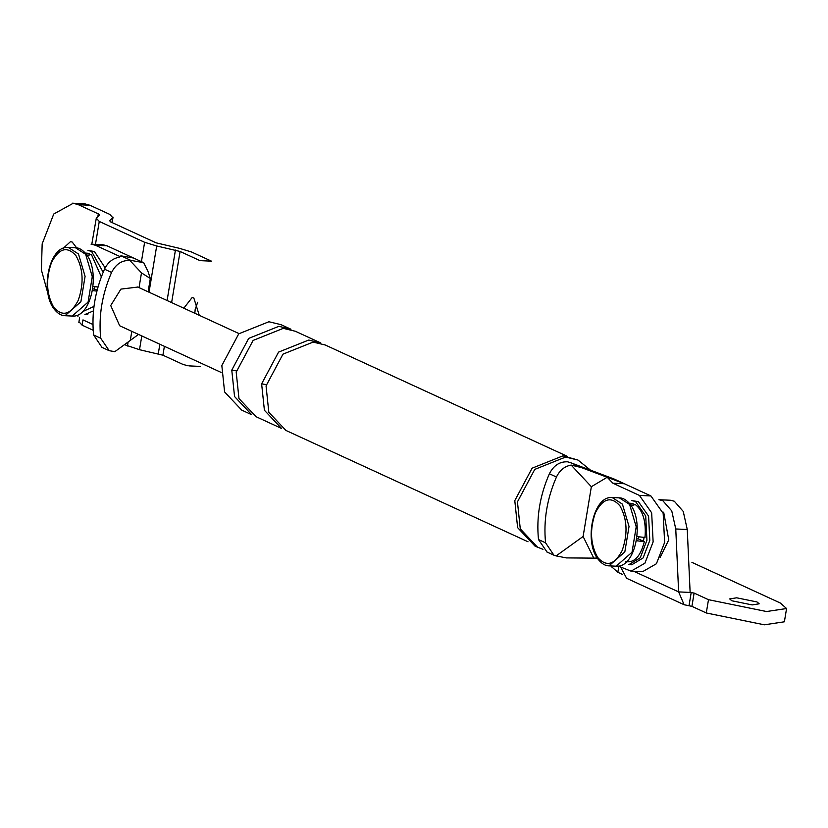 <?xml version="1.0" encoding="UTF-8"?>
<svg xmlns="http://www.w3.org/2000/svg" width="828" height="828" viewBox="0 0 828 828"><rect width="100%" height="100%" fill="white"/><g stroke="black" fill="none" stroke-linecap="round" stroke-linejoin="round"><path stroke-width="1.24" d="M128.599 257.208L133.494 258.005L143.71 262.704L147.953 271.294L150.323 278.498L148.119 291.787M102.941 244.736L106.967 245.802L133.494 258.005M138.514 334.429L114.823 351.672L109.203 350.679L100.685 338.217C98.48 316.017 102.113 294.095 111.573 272.443L104.494 269.183C95.034 290.835 91.401 312.767 93.605 334.967L101.958 347.356M111.573 272.443C115.889 264.07 121.995 260.085 129.913 260.499L130.834 260.375L120.929 255.821L119.191 257.239C112.712 258.398 107.816 262.373 104.494 269.183M83.1 319.95L92.964 324.493M128.661 257.208L120.929 255.821M119.563 256.359L95.458 245.274L106.967 245.802M91.442 244.198L95.458 245.274M129.913 260.499L141.484 272.878L150.323 278.498M130.834 260.375L143.71 262.704M119.667 325.756L110.724 305.542L120.909 289.107L137.841 287.057M618.34 566.093L631.06 571.165L644.909 563.206L653.126 541.905L651.667 512.822L639.402 495.413L612.875 483.21L624.374 483.738L614.159 479.039L571.506 463.028L581.401 467.582L571.154 465.077L591.358 486.709L607.183 477.259L581.401 467.582M612.875 483.21L607.235 477.28L624.374 483.738L650.911 495.941L663.166 513.35L664.625 542.433L656.418 563.744L642.559 571.693M591.358 486.709L583.109 536.492L593.79 558.134L566.455 557.906L556.116 555.919L553.922 555.195L545.569 542.806C543.365 520.605 546.997 498.684 556.457 477.021C559.769 470.211 564.675 466.236 571.154 465.077M583.109 536.492L556.116 555.919M547.018 552.007L538.49 539.545C536.285 517.355 539.918 495.423 549.378 473.771C553.694 465.398 559.811 461.413 567.718 461.827L571.506 463.028M593.79 558.134L597.226 558.02M597.35 558.207L593.842 558.155M542.971 549.316L535.126 546.221L517.624 527.643L514.788 500.64L532.104 468.193L562.947 455.845L577.975 460.047L590.571 470.19M231.778 370.126L234.552 396.529L251.66 414.693L241.714 410.119L224.595 391.954L221.832 365.552L238.754 333.819L268.914 321.75L281.013 324.659L290.959 329.244L278.87 326.325L248.7 338.393L231.778 370.126L236.425 370.892M537.786 547.443L520.274 528.864L517.448 501.861L534.753 469.404L565.607 457.066L577.975 460.047M528.047 541.791L285.939 430.446L268.821 412.282L266.047 385.889L282.969 354.156L313.139 342.088L325.228 344.997L567.335 456.331M261.627 383.85L278.55 352.117L308.72 340.049L320.809 342.968L295.379 331.272L283.29 328.354L253.12 340.422L236.197 372.155L238.971 398.558L256.09 416.722L281.51 428.418L264.401 410.253L261.627 383.85L266.274 384.627M53.748 307.323C62.514 317.093 70.659 314.785 78.205 300.409C84.042 283.611 83.286 268.686 75.938 255.624C67.171 245.854 59.026 248.162 51.481 262.538C45.643 279.336 46.399 294.261 53.748 307.323M597.692 557.461C606.458 567.232 614.604 564.924 622.149 550.548C627.986 533.75 627.231 518.825 619.882 505.763C611.116 495.993 602.97 498.301 595.425 512.677C589.588 529.475 590.343 544.4 597.692 557.461M633.824 571.299L678.629 591.896L675.762 528.968L671.746 510.897L662.804 500.681L658.891 499.708L670.39 500.247L674.302 501.219L683.245 511.435L687.261 529.496L690.128 592.434L694.112 593.076L708.489 599.689L766.531 611.53L786.559 608.528L780.359 603.032L691.918 562.367M784.354 621.807L764.337 624.809L706.284 612.968L691.918 606.355L684.114 604.719L678.629 591.896L690.128 592.434M611.644 566.797L617.843 572.293L622.625 574.497M736.682 597.806L729.665 598.913L731.848 600.776L752.166 604.916L759.183 603.809L756.999 601.946L736.682 597.806M626.62 578.286L620.938 567.656M111.966 222.525L112.774 217.65L109.627 220.724L110.766 221.976L156.119 242.832L179.521 248.348L191.589 252.012L211.502 261.172L200.003 260.634L180.09 251.474L156.689 245.968L144.621 242.293L99.267 221.438L96.296 218.199L99.557 214.928M194.818 313.263L195.18 309.475L197.654 302.272M187.987 365.81L182.833 364.361L162.909 355.202L139.508 349.695L141.795 335.93M183.816 308.202L192.117 297.552L193.824 297.976L199.269 315.313M84.725 203.802L89.89 205.251L109.803 214.4L112.774 217.65L113.053 217.164L112.153 222.608M124.531 344.686L139.508 349.695M93.202 330.279L82.096 325.166L82.966 319.898M79.126 321.926L82.096 325.166M78.018 316.161L76.497 315.468M99.453 215.114L98.304 213.872L78.391 204.713L89.89 205.251M96.296 218.199L91.794 244.208M48.148 294.375L41.4 270L42.166 243.867L53.758 214.007L73.226 203.264L78.391 204.713M63.383 248.193L70.504 241.631L72.212 242.055L76.662 247.851M85.284 253.047L89.124 253.378L86.267 254.268M82.552 311.68L93.988 306.412M89.124 253.378L89.062 255.107M98.014 287.005L92.984 286.426M97.186 290.038L92.695 288.724M92.394 290.587L96.907 291.104M94.92 286.643L94.495 288.806M105.146 267.837L94.433 251.495L87.892 250.449L91.556 251.36L103.169 272.267M87.789 314.64L84.911 314.505L93.492 310.873M101.347 276.883L91.339 254.393L87.25 255.666M629.228 503.186L633.068 503.517L630.211 504.407M625.833 561.632C634.362 562.999 640.53 556.344 644.329 541.647L638.44 538.945L636.639 538.852M633.068 503.517L633.006 505.246M631.195 505.804L635.283 504.531C643.035 510.648 646.275 521.64 645.012 537.496L636.929 536.565M636.339 540.725L644.329 541.647M638.864 536.782L638.44 538.945M643.439 541.243L644.122 537.093M631.733 564.779L643.108 557.937L649.804 540.374L648.593 516.144L638.378 501.633L631.836 500.588L635.5 501.499L645.716 516.01L646.937 540.239L640.23 557.813L628.856 564.644L631.733 564.779M660.133 557.389L668.776 539.887L663.673 512.17M100.685 338.217L93.605 334.967M139.032 287.699L141.484 272.878M130.275 340.546L131.807 331.335M639.402 495.413L650.911 495.941M538.49 539.545L545.569 542.806M549.378 473.771L556.457 477.021M85.657 254.32L75.42 247.727C79.312 247.738 83.059 250.097 86.671 254.807C100.436 272.557 91.277 317.993 72.233 316.058L88.078 302.085L92.27 276.676L85.657 254.32M72.233 316.058L65.05 315.716L80.885 301.754L85.087 276.345L78.474 253.989L68.227 247.396L75.42 247.727M53.085 306.329L54.803 309.134M629.601 504.459L619.365 497.866C623.256 497.876 627.003 500.236 630.615 504.945C644.381 522.696 635.221 568.132 616.177 566.197L632.023 552.224L636.215 526.815L629.601 504.459M616.177 566.197L608.994 565.855L624.83 551.893L629.032 526.473L622.418 504.128L612.171 497.535L619.365 497.866M597.029 556.468L598.747 559.262M675.762 528.968L687.261 529.496M617.843 572.293L618.826 566.311M689.01 605.765L691.204 592.486M706.284 612.968L708.489 599.689M691.918 606.355L694.112 593.076M162.909 355.202L164.389 346.321M171.624 302.593L180.09 251.474M97.839 216.688L98.304 213.872M95.468 244.384L99.267 221.438M127.45 346.021L128.102 342.119M141.422 261.648L144.621 242.293M149.03 292.201L156.689 245.968M158.272 353.794L159.856 344.241M167.101 300.512L175.443 250.066M108.81 350.503L101.73 347.253M102.568 244.715L91.07 244.177M239.002 333.58L137.624 286.964M119.76 325.797L221.138 372.424M642.932 571.724L631.433 571.185M553.694 555.091L546.615 551.841M68.227 247.396C49.194 245.461 40.034 290.897 53.799 308.637C57.401 313.346 61.158 315.706 65.05 315.716M612.171 497.535C593.138 495.599 583.978 541.036 597.744 558.776C601.345 563.485 605.102 565.845 608.994 565.855M611.768 565.99L611.602 566.983M626.92 578.43L684.414 604.864M786.6 608.342L784.406 621.621M79.633 317.704L78.846 322.413M188.929 365.883L200.428 366.421M83.794 203.729L72.284 203.191"/></g></svg>
